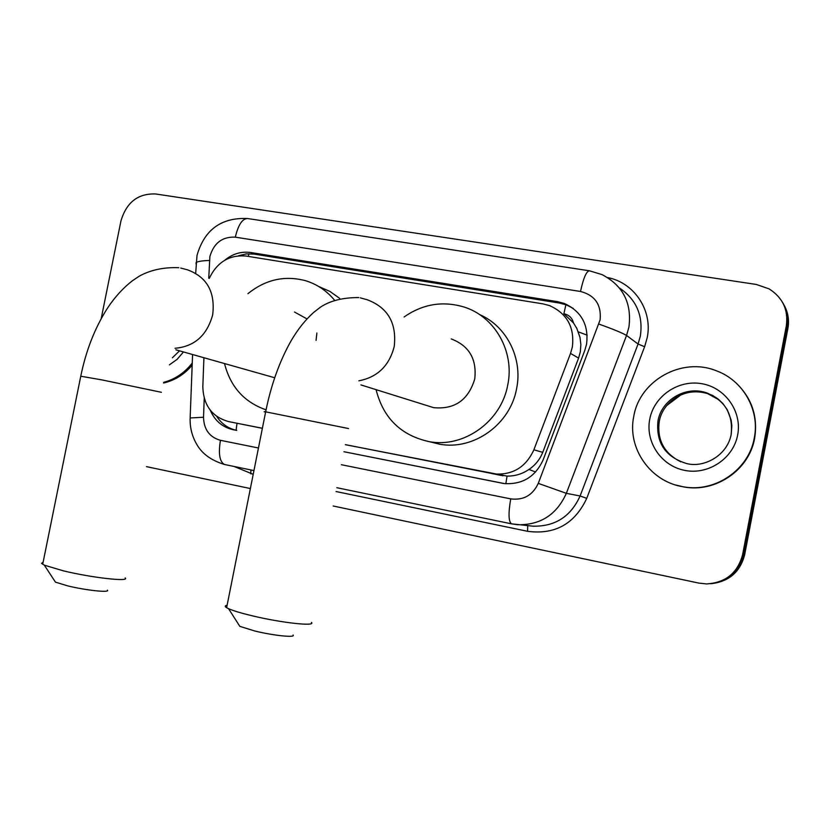 <?xml version="1.0" encoding="UTF-8"?>
<svg xmlns="http://www.w3.org/2000/svg" width="830" height="830" viewBox="0 0 830 830"><rect width="100%" height="100%" fill="white"/><g stroke="black" fill="none" stroke-linecap="round" stroke-linejoin="round"><path stroke-width="1.25" d="M345.332 444.693L507.047 476.098C514.922 476.202 522.226 473.992 528.949 469.469C535.319 465.153 539.915 459.436 542.737 452.34L578.593 358.114L580.326 351.837L580.865 344.616L579.994 337.416L576.809 328.41L573.499 322.963C572.171 317.9 568.965 314.829 563.881 313.75L565.915 304.724M345.342 444.631L494.12 473.93C512.639 475.237 525.888 467.197 533.877 449.808L570.521 353.435L572.347 347.054C574.702 327.331 567.077 313.501 549.502 305.575L542.893 303.853L246.043 256.045C229.35 254.644 217.087 262.104 209.243 278.413M563.881 313.75L573.499 322.963M203.921 357.73L202.831 386.624C203.36 405.206 211.961 416.868 228.634 421.599L262.373 428.322M228.634 421.599L262.384 428.259M503.26 483.413L343.942 451.728L504.298 483.568C522.433 484.699 535.392 476.773 543.173 459.789L584.766 350.509L586.561 344.211C588.875 324.976 581.477 311.395 564.348 303.469L557.387 301.622L250.743 252.528C241.271 251.22 232.618 253.783 224.806 260.215M238.449 255.785L246.292 253.907L254.229 254.115L559.441 303.054L566.361 304.89L573.24 308.397M101.198 318.596L120.941 220.988C126.451 202.292 138.039 193.286 155.729 193.981L756.244 284.441L769.026 288.84C782.742 297.534 788.5 309.901 786.311 325.951L742.622 554.596C737.704 572.949 725.679 582.722 706.548 583.926L698.995 583.116L333.204 506.01M250.37 488.548L146.464 466.636M783.458 303.977C787.961 311.551 789.444 319.726 787.888 328.483L744.676 554.699L743.659 554.648C739.25 571.735 728.232 581.436 710.594 583.739C728.232 581.436 739.25 571.735 743.659 554.648L787.099 327.228L743.659 554.648L742.622 554.596M782.649 302.577C787.182 310.202 788.666 318.419 787.099 327.228C788.666 318.419 787.182 310.202 782.649 302.577M210.239 410.186C214.794 420.727 222.43 427.243 233.126 429.712L236.726 430.397C228.26 428.56 221.589 423.891 216.713 416.401M744.676 554.699C740.298 571.704 729.331 581.342 711.787 583.635M633.788 416.287C639.66 380.596 681.658 356.858 716.062 370.668C742.892 380.182 760.073 410.041 754.273 438.022C748.888 469.77 715.159 492.74 683.567 486.837C650.481 482.064 626.909 448.086 633.788 416.287M736.075 382.952C751.856 398.151 758.039 416.587 754.636 438.282C749.262 469.956 715.605 492.885 684.065 486.992L675.713 485.021M293.063 635.033C295.968 637.907 273.433 635.593 254.872 631.018L239.829 626.37L238.366 624.056M227.109 605.246C224.795 605.641 224.629 606.45 226.621 607.695L228.561 608.691C233.251 610.766 241.074 613.121 252.009 615.746C281.214 622.842 316.375 626.671 311.416 622.407M427.18 405.631L433.644 407.655C454.653 409.636 468.359 400.081 474.75 378.968C476.949 359.079 469.106 345.726 451.209 338.931M404.127 316.967C422.667 304.06 442.556 300.719 463.794 306.944C494.659 316.303 514.839 351.474 507.763 384.871C501.362 421.433 463.908 448.179 429.359 441.685C401.056 435.532 383.294 418.185 376.073 389.644M479.501 314.539C506.549 326.034 522.942 358.259 516.613 388.596C510.346 424.4 473.619 450.576 439.703 444.206L430.376 441.934M107.392 590.151C110.38 592.942 85.718 590.327 67.666 585.866L55.444 582.131L54.168 580.18M43.119 562.232L41.552 563.342L44.332 565.168L63.381 570.843C91.788 577.763 130.237 582.048 125.154 577.929M306.996 318.907L294.505 312.028M247.942 293.675C265.496 279.513 284.721 275.197 305.616 280.727C316.967 284.213 326.543 290.635 334.345 299.993M318.886 286.599L329.863 291.382L339.688 298.395M273.599 377.443L274.668 377.806M266.067 409.823C244.3 402.28 230.45 386.863 224.525 363.561M192.249 363.052C184.55 372.888 175.047 379.31 163.738 382.319M192.176 365.19C184.26 374.517 174.715 380.451 163.562 383.014M578.593 358.114L570.521 353.435M505.854 483.734L507.047 476.098M528.949 469.469L535.63 471.99M236.094 430.262L237.017 423.29M578.334 331.876L587.204 335.185M248.253 256.408L249.042 253.741M542.737 452.34L533.877 449.808M501.113 475.445L492.107 473.598M559.441 303.054L557.387 301.622M341.369 464.717L510.73 498.882C523.502 500.48 532.684 495.303 538.276 483.361L600.111 319.851C601.501 304.724 594.965 295.262 580.523 291.475L235.326 237.162C222.357 236.54 213.881 242.983 209.886 256.48L208.745 278.216M580.523 291.475C583.376 278.175 586.333 271.275 589.393 270.788L601.947 274.574C622.977 285.499 631.972 303.023 628.922 327.124L626.546 335.465L638.073 344.025L640.366 336.005C643.281 315.421 636.32 299.433 619.491 288.041M196.036 263.992L196.098 262.519C197.893 261.377 202.333 260.693 209.419 260.464M607.685 277.594C634.245 282.563 652.961 310.648 647.192 337.717L644.63 346.722L586.748 498.353C574.682 523.917 554.959 534.904 527.579 531.304L336.057 491.536M253.202 474.335L234.143 466.481M786.311 325.951L787.888 328.483M598.918 324.053C613.349 329.251 622.562 333.058 626.546 335.465L566.351 493.331L580.097 495.977L638.073 344.025L644.63 346.722M538.276 483.361L566.351 493.331C556.681 514.735 540.403 525.193 517.505 524.716L511.778 523.896M510.73 498.882C508.282 513.116 508.51 521.427 511.415 523.813L532.953 526.179C555.062 526.656 570.77 516.582 580.097 495.977L586.748 498.353M204.232 398.348L203.526 417.251C203.879 429.483 209.523 437.182 220.438 440.315C218.28 453.74 219.618 461.791 224.463 464.478L224.079 464.385M220.438 440.315L258.452 447.993M250.919 469.946L250.753 473.826M527.724 525.681L527.579 531.304M190.132 418.6L190.153 417.947L203.526 417.251M192.581 354.524L190.153 417.947C189.811 427.201 191.917 435.843 196.471 443.863C201.742 453.533 211.069 460.401 224.463 464.478L224.972 464.582M336.814 487.708L511.737 523.886M195.693 273.07L197.021 255.36C204.45 229.671 221.288 217.387 247.558 218.518C242.339 218.612 238.262 224.826 235.326 237.162M502.679 483.319L501.932 483.174M236.726 430.397L233.126 429.712M254.229 254.115L250.743 252.528M680.808 461.843C664.145 453.388 656.945 439.993 659.228 421.671C662.724 400.568 687.095 386.292 707.637 393.627L712.565 395.391L718.023 398.95L722.785 403.432L727.194 409.605L731.137 420.053L731.842 425.655L731.24 434.132C727.485 455.473 704.079 468.12 686.784 463.586C665.484 457.05 655.866 442.857 657.962 421.018C661.479 399.811 685.954 385.473 706.579 392.839C725.067 400.537 733.253 414.305 731.137 434.142M649.755 419.16C654.019 396.159 678.152 379.507 701.651 383.678C725.223 387.506 742.311 411.607 737.652 435.024C733.336 458.513 708.426 475.092 684.978 470.434C661.458 466.128 645.138 442.11 649.755 419.16M666.832 405.476L680.849 394.914C689.284 391.314 698.217 390.889 707.637 393.627L719.32 400.008M358.871 380.814C377.484 377.214 389.27 365.771 394.229 346.504C396.865 323.14 387.869 307.567 367.244 299.765L360.345 297.856M348.527 428.539L265.662 411.836C263.484 411.493 263.473 411.587 265.6 412.095M316.884 332.975L316.064 340.373M175.037 348.278C194.5 346.546 207.054 335.372 212.698 314.746C215.364 291.963 206.96 276.992 187.497 269.833L180.743 268.049M161.414 392.3L101.966 379.912L80.769 376.218M183.472 351.951L177.132 359.328L169.403 364.858M503.094 475.777L494.12 473.93M566.361 304.89L564.348 303.469M224.463 464.478L253.949 470.579M589.393 270.788L247.558 218.518M239.829 626.37L228.561 608.691M358.778 297.576C342.832 297.514 330.008 300.751 320.307 307.266L313.792 312.319C305.378 319.861 297.846 329.292 291.195 340.611C279.575 361.164 271.057 384.913 265.662 411.836L226.621 607.695M429.359 441.685L439.703 444.206M433.644 407.655L360.905 384.902M55.444 582.131L44.332 565.168M178.824 267.717C164.039 267.094 150.915 269.864 139.471 276.027L132.52 280.675C123.452 287.668 115.266 296.569 107.983 307.37C95.243 327.02 86.185 349.887 80.811 375.99L42.693 564.338M274.689 377.743L175.867 349.793M179.55 350.841L172.37 357.803"/></g></svg>
